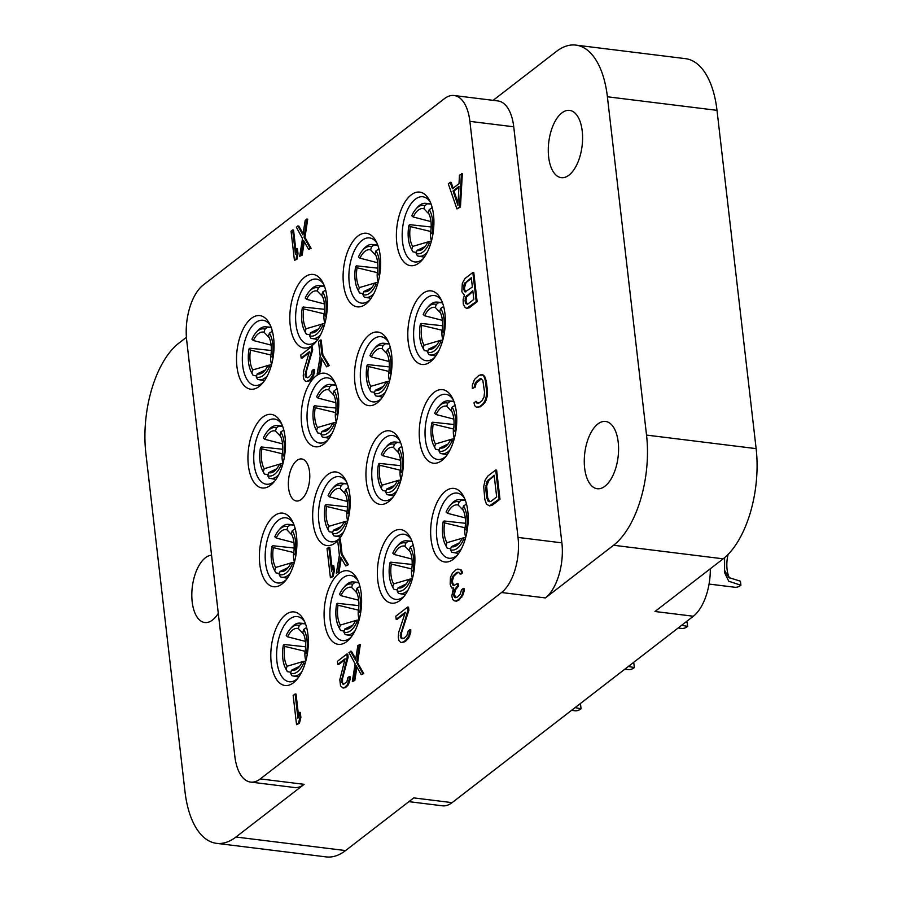 <?xml version="1.0" encoding="UTF-8"?>
<svg xmlns="http://www.w3.org/2000/svg" width="902" height="902" viewBox="0 0 902 902"><rect width="100%" height="100%" fill="white"/><g stroke="black" fill="none" stroke-linecap="round" stroke-linejoin="round"><path stroke-width="1.35" d="M501.557 592.513L260.295 778.911L304.143 784.334L235.963 837.011L345.567 850.575L413.747 797.898L452.105 802.633L693.356 616.235L654.999 611.5L723.178 558.823L613.574 545.259L545.394 597.936L501.557 592.513A42.371 20.971 -82.9 0 0 518.03 537.423L469.886 121.364A42.371 20.971 -82.9 0 0 454.112 95.522A42.371 20.971 -82.9 0 0 444.415 98.679L203.164 285.077A42.371 20.971 -82.9 0 0 186.68 340.178L234.824 756.237A42.371 20.971 -82.9 0 0 250.598 782.079A42.371 20.971 -82.9 0 0 260.295 778.911M304.143 784.334A42.371 20.971 97.1 0 1 294.435 787.502L250.598 782.079M235.963 837.011A84.743 41.954 -82.9 0 1 216.559 843.347A84.743 41.954 -82.9 0 1 185 791.663L145.865 453.368A84.743 41.954 -82.9 0 1 178.821 343.177L186.41 337.314M218.284 613.36A33.893 16.777 97.1 0 1 204.799 622.527A33.893 16.777 97.1 0 1 192.182 601.848A33.893 16.777 97.1 0 1 211.564 555.204M493.123 100.347L556.433 51.425A84.743 41.954 -82.9 0 1 575.837 45.1L685.441 58.653A84.743 41.954 97.1 0 1 717 110.337L756.135 448.632A84.743 41.954 97.1 0 1 723.178 558.823M396.79 243.078A37.072 18.356 -82.9 0 0 421.775 260.419A37.072 18.356 -82.9 0 0 433.501 214.71A37.072 18.356 -82.9 0 0 429.262 199.94A37.072 18.356 -82.9 0 0 406.712 199.534A37.072 18.356 -82.9 0 0 396.79 243.078M408.211 341.847A37.072 18.356 -82.9 0 0 433.208 359.188A37.072 18.356 -82.9 0 0 444.923 313.479A37.072 18.356 -82.9 0 0 440.683 298.709A37.072 18.356 -82.9 0 0 418.145 298.303A37.072 18.356 -82.9 0 0 408.211 341.847M419.644 440.616A37.072 18.356 -82.9 0 0 444.641 457.945A37.072 18.356 -82.9 0 0 456.356 412.248A37.072 18.356 -82.9 0 0 452.116 397.478A37.072 18.356 -82.9 0 0 429.566 397.06A37.072 18.356 -82.9 0 0 419.644 440.616M431.066 539.373A37.072 18.356 -82.9 0 0 456.062 556.714A37.072 18.356 -82.9 0 0 467.777 511.017A37.072 18.356 -82.9 0 0 463.538 496.247A37.072 18.356 -82.9 0 0 440.999 495.829A37.072 18.356 -82.9 0 0 431.066 539.373M343.504 284.243A37.072 18.356 -82.9 0 0 368.49 301.584A37.072 18.356 -82.9 0 0 380.216 255.886A37.072 18.356 -82.9 0 0 375.976 241.116A37.072 18.356 -82.9 0 0 353.426 240.699A37.072 18.356 -82.9 0 0 343.504 284.243M354.926 383.012A37.072 18.356 -82.9 0 0 379.922 400.353A37.072 18.356 -82.9 0 0 391.637 354.644A37.072 18.356 -82.9 0 0 387.398 339.874A37.072 18.356 -82.9 0 0 364.859 339.468A37.072 18.356 -82.9 0 0 354.926 383.012M366.359 481.781A37.072 18.356 -82.9 0 0 391.355 499.122A37.072 18.356 -82.9 0 0 403.07 453.413A37.072 18.356 -82.9 0 0 398.831 438.643A37.072 18.356 -82.9 0 0 376.281 438.237A37.072 18.356 -82.9 0 0 366.359 481.781M377.78 580.55A37.072 18.356 -82.9 0 0 402.777 597.891A37.072 18.356 -82.9 0 0 414.492 552.182A37.072 18.356 -82.9 0 0 410.252 537.412A37.072 18.356 -82.9 0 0 387.713 537.006A37.072 18.356 -82.9 0 0 377.78 580.55M290.218 325.419A37.072 18.356 -82.9 0 0 315.204 342.76A37.072 18.356 -82.9 0 0 326.93 297.051A37.072 18.356 -82.9 0 0 322.69 282.281A37.072 18.356 -82.9 0 0 300.14 281.875A37.072 18.356 -82.9 0 0 290.218 325.419M301.64 424.188A37.072 18.356 -82.9 0 0 326.637 441.518A37.072 18.356 -82.9 0 0 338.351 395.82A37.072 18.356 -82.9 0 0 334.112 381.05A37.072 18.356 -82.9 0 0 311.573 380.633A37.072 18.356 -82.9 0 0 301.64 424.188M338.611 539.678A37.072 18.356 -82.9 0 0 349.784 494.589A37.072 18.356 -82.9 0 0 345.545 479.819A37.072 18.356 -82.9 0 0 322.995 479.402A37.072 18.356 -82.9 0 0 313.073 522.946A37.072 18.356 -82.9 0 0 337.698 540.681M324.495 621.715A37.072 18.356 -82.9 0 0 349.491 639.056A37.072 18.356 -82.9 0 0 361.206 593.347A37.072 18.356 -82.9 0 0 356.966 578.577A37.072 18.356 -82.9 0 0 334.428 578.171A37.072 18.356 -82.9 0 0 324.495 621.715M236.933 366.584A37.072 18.356 -82.9 0 0 261.918 383.925A37.072 18.356 -82.9 0 0 273.644 338.216A37.072 18.356 -82.9 0 0 269.405 323.446A37.072 18.356 -82.9 0 0 246.855 323.04A37.072 18.356 -82.9 0 0 236.933 366.584M248.354 465.353A37.072 18.356 -82.9 0 0 273.351 482.694A37.072 18.356 -82.9 0 0 285.066 436.985A37.072 18.356 -82.9 0 0 280.826 422.215A37.072 18.356 -82.9 0 0 258.288 421.809A37.072 18.356 -82.9 0 0 248.354 465.353M259.787 564.122A37.072 18.356 -82.9 0 0 284.784 581.463A37.072 18.356 -82.9 0 0 296.499 535.754A37.072 18.356 -82.9 0 0 292.259 520.984A37.072 18.356 -82.9 0 0 269.709 520.578A37.072 18.356 -82.9 0 0 259.787 564.122M271.209 662.891A37.072 18.356 -82.9 0 0 296.206 680.221A37.072 18.356 -82.9 0 0 307.92 634.523A37.072 18.356 -82.9 0 0 303.681 619.753A37.072 18.356 -82.9 0 0 281.142 619.347A37.072 18.356 -82.9 0 0 271.209 662.891M288.584 488.072A21.186 10.486 97.1 0 1 301.674 458.949A21.186 10.486 97.1 0 1 309.555 471.87A21.186 10.486 97.1 0 1 296.465 500.993A21.186 10.486 97.1 0 1 288.584 488.072M456.931 208.926L460.46 207.009L462.331 173.793L459.456 175.202L459.005 183.658L452.443 188.732L450.278 182.294L448.305 183.816L456.931 208.926L459.546 206.896L461.418 173.68M453.142 188.191L451.192 182.407L450.278 182.294M466.638 308.337L469.265 307.808L477.135 301.73L473.764 272.562L472.851 272.449L464.981 278.526L462.32 283.296L461.869 291.752L464.406 295.191L463.132 299.565L463.301 304.154L465.116 307.492L466.638 308.337L476.222 301.618L472.851 272.449M478.026 403.273L475.974 401.289L474.001 402.811L474.689 405.663L476.29 407.129L480.371 406.825L484.881 402.664L487.08 396.914L487.407 390.566L486.336 381.264L484.701 376.438L483.111 374.961L479.03 375.266L474.508 379.438L472.321 385.188L472.355 388.536L475.23 387.138L476.188 383.023L481.364 378.829M489.493 505.875L492.12 505.334L499.99 499.257L496.619 470.1L495.705 469.987L487.835 476.064L485.096 480.202L483.709 486.685L484.814 499.347L486.449 504.173L489.493 505.875L499.077 499.144L495.705 469.987M355.738 658.979L351.43 651.312L348.95 652.417L355.129 663.861L352.321 681.585L354.813 680.48L356.933 667.029M354.813 680.48L353.9 680.367L356.2 665.744L361.24 674.696L363.72 673.591L357.62 662.767L360.349 644.423L357.868 645.528L355.557 660.151L350.517 651.199M303.106 233.674L298.799 226.019L296.307 227.124L302.486 238.568L299.69 256.281L302.17 255.176L304.29 241.736M302.17 255.176L301.257 255.063L303.568 240.439L308.597 249.392L311.089 248.287L304.977 237.463L307.717 219.13L305.226 220.235L302.914 234.858L297.885 225.906M336.322 573.221L338.092 571.845L340.561 557.098L345.759 565.926L348.443 564.663L342.072 554.042L340.347 539.148L337.664 540.411L339.389 555.294L336.322 573.221L339.005 571.958L341.283 558.327M330.414 577.776L333.097 576.525L334.371 570.808L333.796 565.847L332.883 565.734L331.62 571.44L328.813 547.243L327.043 548.608L330.414 577.776L332.184 576.412L333.458 570.695L332.883 565.734M332.207 568.779L329.726 547.356L328.813 547.243M317.143 374.116L318.913 372.752L321.383 357.993L326.58 366.821L329.264 365.569L322.893 354.937L321.168 340.054L318.485 341.306L320.21 356.2L317.143 374.116L319.827 372.864L322.104 359.221M307.413 377.769L306.049 376.066L306.206 371.883L312.678 349.987L312.317 346.887L311.404 346.774L300.783 354.982L301.144 358.083L309.409 351.701L303.613 371.049L303.23 376.078L303.951 379.573L305.417 381.14L306.736 381.467L309.769 379.81L312.791 375.446L313.693 369.335L312.216 370.485L311.1 374.725L308.518 377.397L305.947 377.352L305 374.713L311.765 349.875L311.404 346.774M301.144 358.083L302.057 358.195L309.082 352.761M306.736 381.467L309.499 380.836L312.667 377.712L314.595 372.165L314.606 369.459L313.693 369.335M343.763 684.392L342.478 682.566L342.568 678.439L348.127 657.254L347.766 654.153L346.853 654.04L337.404 661.335L337.765 664.436L345.105 658.764L339.828 679.747L340.539 685.948L343.076 688.057L344.722 687.459L347.529 684.607L349.198 679.262L349.175 676.579L347.856 677.594L346.909 681.709L343.234 684.539L341.418 681.213L347.214 657.141L346.853 654.04M337.765 664.436L338.678 664.548L344.835 659.79M343.076 688.057L345.635 687.572L348.443 684.719L350.111 679.375L350.089 676.692L349.175 676.579M296.544 724.678L299.43 723.269L300.885 717.406L300.31 712.445L299.396 712.332L297.942 718.195L295.134 693.988L293.173 695.51L296.544 724.678L298.517 723.156L299.971 717.293L299.396 712.332M298.551 715.726L296.048 694.1L295.134 693.988M402.698 638.74L401.277 637.139L401.503 632.911L408.877 610.316L408.527 607.204L407.614 607.091L395.809 616.213L396.17 619.313L405.348 612.221L398.729 632.201L398.244 637.308L399.011 640.781L400.601 642.247L402.055 642.472L405.415 640.567L408.798 635.921L409.869 629.686L408.223 630.949L406.949 635.324L404.073 638.221L401.232 638.39L400.217 635.786L407.963 610.192L407.614 607.091M396.17 619.313L397.083 619.426L404.975 613.326M402.055 642.472L405.009 641.694L408.55 638.278L410.737 632.539L410.782 629.799L409.869 629.686M454.202 585.398L452.725 583.199L452.432 580.719L453.717 576.344L457.246 572.939L456.333 572.826L458.047 572.184L460.956 574.134L462.602 572.86L462.049 571.259L460.054 569.421L456.311 569.466L452.443 573.131L450.436 577.381L450.166 584.349L451.654 587.935L453.39 588.036M451.654 587.935L453.435 587.912L451.857 595.884L452.624 599.356L454.225 600.822L456.592 601.16L458.949 600.01L462.997 594.858L464.023 591.362L464.068 588.634L463.154 588.521L461.508 589.784L460.234 594.147L457.359 597.056L455.645 597.699L453.65 595.861L454.382 589.885L457.517 586.108L457.224 583.628L453.875 585.545L452.748 585.06L451.519 580.606L452.804 576.231L456.333 572.826M455.984 597.564L454.416 594.734L455.296 589.998L458.43 586.221L458.137 583.741L457.224 583.628M457.246 572.939L458.825 572.342M294.435 260.34L296.927 259.235L297.998 253.676L297.423 248.704L296.51 248.591L295.439 254.15L292.643 229.954L291.064 231.171L294.435 260.34L296.014 259.122L297.085 253.563L296.51 248.591M296.003 251.241L293.556 230.066L292.643 229.954M454.112 95.522L497.96 100.945A42.371 20.971 97.1 0 1 513.734 126.787L561.878 542.846A42.371 20.971 97.1 0 1 545.394 597.936M613.574 545.259A84.743 41.954 -82.9 0 0 646.531 435.08L607.396 96.785A84.743 41.954 -82.9 0 0 575.837 45.1M548.653 156.993A33.893 16.777 97.1 0 1 569.59 110.382A33.893 16.777 97.1 0 1 582.218 131.061A33.893 16.777 97.1 0 1 561.269 177.66A33.893 16.777 97.1 0 1 548.653 156.993M584.643 468.07A33.893 16.777 -82.9 0 0 597.271 488.737A33.893 16.777 -82.9 0 0 618.208 442.138A33.893 16.777 -82.9 0 0 605.592 421.459A33.893 16.777 -82.9 0 0 584.643 468.07M452.105 802.633A42.371 20.971 97.1 0 1 442.408 805.802L408.877 801.652M710.314 568.756A42.371 20.971 97.1 0 1 693.356 616.235M345.567 850.575A84.743 41.954 97.1 0 1 326.163 856.9L216.559 843.347M724.385 570.053L728.872 577.562L740.441 581.204L740.914 585.24L728.737 581.215L724.577 572.612L724.599 557.673M728.106 554.403A22.167 10.971 -82.9 0 0 727.08 569.376A22.167 10.971 -82.9 0 0 729.492 577.979M740.914 585.24A26.564 13.147 97.1 0 1 734.792 587.247L709.062 584.068M685.689 622.166L687.155 622.369L687.628 626.405L681.664 625.278M687.628 626.405A26.564 13.147 97.1 0 1 681.506 628.423L678.135 628.006M632.403 663.342L633.869 663.545L634.343 667.581L628.378 666.443M634.343 667.581A26.564 13.147 97.1 0 1 628.22 669.588L624.849 669.171M579.118 704.507L580.584 704.71L581.057 708.746L575.093 707.619M581.057 708.746A26.564 13.147 97.1 0 1 574.935 710.765L571.564 710.348M430.254 201.98A32.833 16.259 97.1 0 0 422.824 196.76A32.833 16.259 97.1 0 0 402.54 241.905A32.833 16.259 -82.9 0 0 414.762 261.93A32.833 16.259 -82.9 0 0 423.252 258.682M431.179 226.988L409.801 224.688L408.922 225.331A24.399 12.076 -82.9 0 0 410.962 248.151A24.399 12.076 -82.9 0 0 411.718 249.493L412.947 251.838L416.453 252.436M412.947 251.838A26.643 13.192 97.1 0 1 411.943 250.102L410.962 248.151M408.922 225.331L410.331 226.594L430.784 231.498M411.718 249.493L412.631 246.426A21.152 10.474 97.1 0 1 410.331 226.594M412.631 246.426L429.341 241.51M430.976 221.588L413.206 216.999L411.786 215.736A24.399 12.076 -82.9 0 1 415.777 209.196L417.209 207.55A26.643 13.192 97.1 0 1 425.304 203.311A26.643 13.192 97.1 0 1 427.322 203.784L424.819 205.667A24.399 12.076 -82.9 0 0 415.777 209.196M413.206 216.999A21.152 10.474 97.1 0 1 423.906 208.734L424.819 205.667M431.1 204.077L427.322 203.784M429.093 214.18L423.906 208.734M429.262 209.625L428.337 212.68A21.152 10.474 97.1 0 1 430.637 232.513L432.058 233.776A24.399 12.076 -82.9 0 0 429.262 209.625L432.238 207.776M432.926 234.114L432.058 233.776M431.754 207.731A26.643 13.192 97.1 0 1 432.543 209.072M431.427 241.105L427.762 242.108L430.604 243.923M427.762 242.108A21.152 10.474 97.1 0 1 423.534 248.287A21.152 10.474 97.1 0 1 417.062 250.373L416.149 253.439A24.399 12.076 -82.9 0 0 429.183 243.371M427.198 252.357A26.643 13.192 97.1 0 1 418.765 256.191A26.643 13.192 97.1 0 1 417.378 255.785L416.149 253.439M425.124 246.539L417.062 250.373M441.687 300.749A32.833 16.259 97.1 0 0 434.257 295.529A32.833 16.259 97.1 0 0 413.962 340.674A32.833 16.259 -82.9 0 0 426.195 360.699A32.833 16.259 -82.9 0 0 434.674 357.44M442.6 325.757L421.234 323.457L420.343 324.1A24.399 12.076 -82.9 0 0 422.384 346.92A24.399 12.076 -82.9 0 0 423.139 348.262L424.368 350.607L427.875 351.205M424.368 350.607A26.643 13.192 97.1 0 1 423.365 348.871L422.384 346.92M420.343 324.1L421.764 325.363L442.217 330.267M423.139 348.262L424.064 345.195A21.152 10.474 97.1 0 1 421.764 325.363M424.064 345.195L440.762 340.279M442.397 320.357L424.639 315.768L423.218 314.505A24.399 12.076 -82.9 0 1 427.198 307.965L428.63 306.319A26.643 13.192 97.1 0 1 436.737 302.08A26.643 13.192 97.1 0 1 438.744 302.553L436.252 304.436A24.399 12.076 -82.9 0 0 427.198 307.965M424.639 315.768A21.152 10.474 97.1 0 1 435.328 307.503L436.252 304.436M442.521 302.846L438.744 302.553M440.526 312.938L435.328 307.503M440.683 308.383L439.77 311.449A21.152 10.474 97.1 0 1 442.059 331.282L443.48 332.545A24.399 12.076 -82.9 0 0 440.683 308.383L443.66 306.533M444.359 332.883L443.48 332.545M443.186 306.5A26.643 13.192 97.1 0 1 443.976 307.841M442.848 339.874L439.195 340.877L442.025 342.692M439.195 340.877A21.152 10.474 97.1 0 1 434.956 347.056A21.152 10.474 97.1 0 1 428.495 349.142L427.582 352.208A24.399 12.076 -82.9 0 0 440.616 342.14M438.62 351.126A26.643 13.192 97.1 0 1 430.198 354.948A26.643 13.192 97.1 0 1 428.811 354.554L427.582 352.208M436.545 345.297L428.495 349.142M453.12 399.518A32.833 16.259 97.1 0 0 445.678 394.298A32.833 16.259 97.1 0 0 425.394 439.443A32.833 16.259 -82.9 0 0 437.617 459.468A32.833 16.259 -82.9 0 0 446.107 456.209M454.033 424.515L432.656 422.226L431.776 422.869A24.399 12.076 -82.9 0 0 433.817 445.689A24.399 12.076 -82.9 0 0 434.572 447.031L435.801 449.376L439.308 449.974M435.801 449.376A26.643 13.192 97.1 0 1 434.798 447.629L433.817 445.689M431.776 422.869L433.197 424.132L453.65 429.036M434.572 447.031L435.486 443.964A21.152 10.474 97.1 0 1 433.197 424.132M435.486 443.964L452.195 439.048M453.83 419.114L436.061 414.537L434.64 413.274A24.399 12.076 -82.9 0 1 438.631 406.734L440.063 405.088A26.643 13.192 97.1 0 1 448.159 400.849A26.643 13.192 97.1 0 1 450.177 401.322L447.674 403.205A24.399 12.076 -82.9 0 0 438.631 406.734M436.061 414.537A21.152 10.474 97.1 0 1 446.761 406.272L447.674 403.205M453.954 401.615L450.177 401.322M451.947 411.707L446.761 406.272M452.116 407.152L451.192 410.218A21.152 10.474 97.1 0 1 453.492 430.051L454.912 431.314A24.399 12.076 -82.9 0 0 452.116 407.152L455.093 405.302M455.781 431.652L454.912 431.314M454.608 405.269A26.643 13.192 97.1 0 1 455.409 406.61M454.281 438.643L450.617 439.646L453.458 441.45M450.617 439.646A21.152 10.474 97.1 0 1 446.389 445.813A21.152 10.474 97.1 0 1 439.928 447.911L439.003 450.977A24.399 12.076 -82.9 0 0 452.037 440.909M450.053 449.895A26.643 13.192 97.1 0 1 441.619 453.717A26.643 13.192 97.1 0 1 440.232 453.323L439.003 450.977M447.978 444.066L439.928 447.911M464.541 498.287A32.833 16.259 97.1 0 0 457.111 493.056A32.833 16.259 97.1 0 0 436.816 538.212A32.833 16.259 -82.9 0 0 449.049 558.237A32.833 16.259 -82.9 0 0 457.528 554.978M465.455 523.284L444.088 520.995L443.198 521.638A24.399 12.076 -82.9 0 0 445.238 544.447A24.399 12.076 -82.9 0 0 445.994 545.789L447.223 548.134L450.729 548.743M447.223 548.134A26.643 13.192 97.1 0 1 446.219 546.398L445.238 544.447M443.198 521.638L444.618 522.901L465.071 527.805M445.994 545.789L446.918 542.722A21.152 10.474 97.1 0 1 444.618 522.901M446.918 542.722L463.617 537.817M465.252 517.883L447.493 513.306L446.073 512.043A24.399 12.076 -82.9 0 1 450.064 505.503L451.485 503.846A26.643 13.192 97.1 0 1 459.592 499.607A26.643 13.192 97.1 0 1 461.598 500.091L459.107 501.974A24.399 12.076 -82.9 0 0 450.064 505.503M447.493 513.306A21.152 10.474 97.1 0 1 458.182 505.041L459.107 501.974M465.387 500.373L461.598 500.091M463.38 510.476L458.182 505.041M463.538 505.921L462.625 508.987A21.152 10.474 97.1 0 1 464.913 528.82L466.334 530.083A24.399 12.076 -82.9 0 0 463.538 505.921L466.514 504.071M467.213 530.421L466.334 530.083M466.041 504.038A26.643 13.192 97.1 0 1 466.83 505.368M465.703 537.4L462.049 538.404L464.88 540.219M462.049 538.404A21.152 10.474 97.1 0 1 457.821 544.582A21.152 10.474 97.1 0 1 451.35 546.68L450.436 549.746A24.399 12.076 -82.9 0 0 463.47 539.667M461.474 548.664A26.643 13.192 97.1 0 1 453.052 552.486A26.643 13.192 97.1 0 1 451.665 552.092L450.436 549.746M459.4 542.835L451.35 546.68M376.98 243.157A32.833 16.259 97.1 0 0 369.538 237.925A32.833 16.259 97.1 0 0 349.254 283.081A32.833 16.259 -82.9 0 0 361.476 303.106A32.833 16.259 -82.9 0 0 369.967 299.847M377.893 268.153L356.515 265.865L355.636 266.507A24.399 12.076 -82.9 0 0 357.677 289.317A24.399 12.076 -82.9 0 0 358.432 290.658L359.661 293.003L363.168 293.612M359.661 293.003A26.643 13.192 97.1 0 1 358.658 291.267L357.677 289.317M355.636 266.507L357.045 267.77L377.498 272.675M358.432 290.658L359.346 287.591A21.152 10.474 97.1 0 1 357.045 267.77M359.346 287.591L376.055 282.687M377.69 262.753L359.921 258.175L358.5 256.912A24.399 12.076 -82.9 0 1 362.491 250.373L363.923 248.715A26.643 13.192 97.1 0 1 372.019 244.476A26.643 13.192 97.1 0 1 374.037 244.961L371.534 246.844A24.399 12.076 -82.9 0 0 362.491 250.373M359.921 258.175A21.152 10.474 97.1 0 1 370.621 249.91L371.534 246.844M377.814 245.243L374.037 244.961M375.807 255.345L370.621 249.91M375.976 250.79L375.052 253.857A21.152 10.474 97.1 0 1 377.352 273.689L378.772 274.952A24.399 12.076 -82.9 0 0 375.976 250.79L378.953 248.941M379.641 275.29L378.772 274.952M378.468 248.907A26.643 13.192 97.1 0 1 379.257 250.237M378.141 282.27L374.477 283.273L377.318 285.088M374.477 283.273A21.152 10.474 97.1 0 1 370.248 289.452A21.152 10.474 97.1 0 1 363.777 291.549L362.863 294.616A24.399 12.076 -82.9 0 0 375.897 284.536M373.913 293.533A26.643 13.192 97.1 0 1 365.479 297.356A26.643 13.192 97.1 0 1 364.092 296.961L362.863 294.616M371.838 287.704L363.777 291.549M388.401 341.926A32.833 16.259 97.1 0 0 380.971 336.694A32.833 16.259 97.1 0 0 360.676 381.85A32.833 16.259 -82.9 0 0 372.909 401.875A32.833 16.259 -82.9 0 0 381.388 398.616M389.314 366.922L367.948 364.633L367.058 365.276A24.399 12.076 -82.9 0 0 369.098 388.085A24.399 12.076 -82.9 0 0 369.854 389.427L371.083 391.772L374.589 392.381M371.083 391.772A26.643 13.192 97.1 0 1 370.079 390.036L369.098 388.085M367.058 365.276L368.478 366.528L388.931 371.444M369.854 389.427L370.778 386.36A21.152 10.474 97.1 0 1 368.478 366.528M370.778 386.36L387.477 381.445M389.112 361.522L371.353 356.944L369.933 355.681A24.399 12.076 -82.9 0 1 373.913 349.13L375.345 347.484A26.643 13.192 97.1 0 1 383.451 343.245A26.643 13.192 97.1 0 1 385.458 343.718L382.967 345.613A24.399 12.076 -82.9 0 0 373.913 349.13M371.353 356.944A21.152 10.474 97.1 0 1 382.042 348.668L382.967 345.613M389.236 344.012L385.458 343.718M387.24 354.114L382.042 348.668M387.398 349.559L386.484 352.626A21.152 10.474 97.1 0 1 388.773 372.447L390.194 373.71A24.399 12.076 -82.9 0 0 387.398 349.559L390.374 347.71M391.073 374.048L390.194 373.71M389.901 347.676A26.643 13.192 97.1 0 1 390.69 349.006M389.563 381.039L385.909 382.042L388.739 383.857M385.909 382.042A21.152 10.474 97.1 0 1 381.67 388.221A21.152 10.474 97.1 0 1 375.209 390.307L374.296 393.373A24.399 12.076 -82.9 0 0 387.33 383.305M385.334 392.302A26.643 13.192 97.1 0 1 376.912 396.125A26.643 13.192 97.1 0 1 375.525 395.719L374.296 393.373M383.26 386.473L375.209 390.307M399.834 440.683A32.833 16.259 97.1 0 0 392.393 435.463A32.833 16.259 97.1 0 0 372.109 480.608A32.833 16.259 -82.9 0 0 384.331 500.633A32.833 16.259 -82.9 0 0 392.821 497.385M400.747 465.691L379.37 463.402L378.49 464.034A24.399 12.076 -82.9 0 0 380.531 486.854A24.399 12.076 -82.9 0 0 381.287 488.196L382.516 490.541L386.022 491.139M382.516 490.541A26.643 13.192 97.1 0 1 381.512 488.805L380.531 486.854M378.49 464.034L379.911 465.297L400.364 470.213M381.287 488.196L382.2 485.129A21.152 10.474 97.1 0 1 379.911 465.297M382.2 485.129L398.909 480.214M400.544 460.291L382.775 455.702L381.354 454.439A24.399 12.076 -82.9 0 1 385.346 447.899L386.778 446.253A26.643 13.192 97.1 0 1 394.873 442.014A26.643 13.192 97.1 0 1 396.891 442.487L394.388 444.37A24.399 12.076 -82.9 0 0 385.346 447.899M382.775 455.702A21.152 10.474 97.1 0 1 393.475 447.437L394.388 444.37M400.668 442.781L396.891 442.487M398.673 452.883L393.475 447.437M398.831 448.328L397.906 451.383A21.152 10.474 97.1 0 1 400.206 471.216L401.627 472.479A24.399 12.076 -82.9 0 0 398.831 448.328L401.807 446.479M402.495 472.817L401.627 472.479M401.322 446.434A26.643 13.192 97.1 0 1 402.123 447.775M400.995 479.808L397.331 480.811L400.172 482.626M397.331 480.811A21.152 10.474 97.1 0 1 393.103 486.99A21.152 10.474 97.1 0 1 386.642 489.076L385.718 492.142A24.399 12.076 -82.9 0 0 398.752 482.074M396.767 491.06A26.643 13.192 97.1 0 1 388.334 494.894A26.643 13.192 97.1 0 1 386.947 494.488L385.718 492.142M394.693 485.242L386.642 489.076M411.256 539.452A32.833 16.259 97.1 0 0 403.825 534.232A32.833 16.259 97.1 0 0 383.53 579.377A32.833 16.259 -82.9 0 0 395.764 599.402A32.833 16.259 -82.9 0 0 404.243 596.143M412.169 564.46L390.803 562.16L389.912 562.803A24.399 12.076 -82.9 0 0 391.953 585.623A24.399 12.076 -82.9 0 0 392.708 586.965L393.937 589.31L397.444 589.908M393.937 589.31A26.643 13.192 97.1 0 1 392.934 587.574L391.953 585.623M389.912 562.803L391.333 564.066L411.786 568.97M392.708 586.965L393.633 583.898A21.152 10.474 97.1 0 1 391.333 564.066M393.633 583.898L410.331 578.983M411.966 559.06L394.208 554.471L392.787 553.208A24.399 12.076 -82.9 0 1 396.779 546.668L398.199 545.022A26.643 13.192 97.1 0 1 406.306 540.783A26.643 13.192 97.1 0 1 408.313 541.256L405.821 543.139A24.399 12.076 -82.9 0 0 396.779 546.668M394.208 554.471A21.152 10.474 97.1 0 1 404.897 546.206L405.821 543.139M412.101 541.55L408.313 541.256M410.094 551.641L404.897 546.206M410.252 547.086L409.339 550.152A21.152 10.474 97.1 0 1 411.628 569.985L413.048 571.248A24.399 12.076 -82.9 0 0 410.252 547.086L413.229 545.236M413.928 571.586L413.048 571.248M412.755 545.203A26.643 13.192 97.1 0 1 413.544 546.544M412.417 578.577L408.764 579.58L411.594 581.395M408.764 579.58A21.152 10.474 97.1 0 1 404.536 585.759A21.152 10.474 97.1 0 1 398.064 587.845L397.151 590.911A24.399 12.076 -82.9 0 0 410.185 580.843M408.189 589.829A26.643 13.192 97.1 0 1 399.766 593.651A26.643 13.192 97.1 0 1 398.38 593.257L397.151 590.911M406.114 584L398.064 587.845M323.694 284.322A32.833 16.259 97.1 0 0 316.252 279.101A32.833 16.259 97.1 0 0 295.969 324.246A32.833 16.259 -82.9 0 0 308.191 344.271A32.833 16.259 -82.9 0 0 316.681 341.012M324.607 309.33L303.23 307.03L302.35 307.672A24.399 12.076 -82.9 0 0 304.391 330.493A24.399 12.076 -82.9 0 0 305.147 331.835L306.376 334.18L309.882 334.777M306.376 334.18A26.643 13.192 97.1 0 1 305.372 332.443L304.391 330.493M302.35 307.672L303.76 308.935L324.213 313.84M305.147 331.835L306.06 328.768A21.152 10.474 97.1 0 1 303.76 308.935M306.06 328.768L322.769 323.852M324.404 303.929L306.635 299.34L305.214 298.077A24.399 12.076 -82.9 0 1 309.206 291.538L310.638 289.892A26.643 13.192 97.1 0 1 318.733 285.652A26.643 13.192 97.1 0 1 320.751 286.126L318.248 288.009A24.399 12.076 -82.9 0 0 309.206 291.538M306.635 299.34A21.152 10.474 97.1 0 1 317.335 291.075L318.248 288.009M324.528 286.419L320.751 286.126M322.521 296.521L317.335 291.075M322.69 291.955L321.766 295.022A21.152 10.474 97.1 0 1 324.066 314.854L325.487 316.117A24.399 12.076 -82.9 0 0 322.69 291.955L325.667 290.106M326.355 316.455L325.487 316.117M325.182 290.072A26.643 13.192 97.1 0 1 325.983 291.414M324.855 323.446L321.191 324.449L324.032 326.265M321.191 324.449A21.152 10.474 97.1 0 1 316.963 330.628A21.152 10.474 97.1 0 1 310.491 332.714L309.578 335.781A24.399 12.076 -82.9 0 0 322.612 325.712M320.627 334.698A26.643 13.192 97.1 0 1 312.193 338.521A26.643 13.192 97.1 0 1 310.807 338.126L309.578 335.781M318.553 328.869L310.491 332.714M335.116 383.091A32.833 16.259 97.1 0 0 327.685 377.87A32.833 16.259 97.1 0 0 307.39 423.015A32.833 16.259 -82.9 0 0 319.624 443.04A32.833 16.259 -82.9 0 0 328.102 439.781M336.029 408.087L314.663 405.799L313.772 406.441A24.399 12.076 -82.9 0 0 315.813 429.262A24.399 12.076 -82.9 0 0 316.568 430.604L317.797 432.949L321.304 433.546M317.797 432.949A26.643 13.192 97.1 0 1 316.794 431.201L315.813 429.262M313.772 406.441L315.193 407.704L335.645 412.609M316.568 430.604L317.493 427.537A21.152 10.474 97.1 0 1 315.193 407.704M317.493 427.537L334.191 422.621M335.826 402.687L318.068 398.109L316.647 396.846A24.399 12.076 -82.9 0 1 320.627 390.307L322.059 388.661A26.643 13.192 97.1 0 1 330.166 384.421A26.643 13.192 97.1 0 1 332.173 384.895L329.681 386.778A24.399 12.076 -82.9 0 0 320.627 390.307M318.068 398.109A21.152 10.474 97.1 0 1 328.756 389.844L329.681 386.778M335.961 385.188L332.173 384.895M333.954 395.279L328.756 389.844M334.112 390.724L333.199 393.791A21.152 10.474 97.1 0 1 335.488 413.623L336.908 414.886A24.399 12.076 -82.9 0 0 334.112 390.724L337.089 388.875M337.788 415.224L336.908 414.886M336.615 388.841A26.643 13.192 97.1 0 1 337.404 390.183M336.277 422.215L332.624 423.218L335.454 425.022M332.624 423.218A21.152 10.474 97.1 0 1 328.384 429.386A21.152 10.474 97.1 0 1 321.924 431.483L321.011 434.55A24.399 12.076 -82.9 0 0 334.044 424.481M332.049 433.467A26.643 13.192 97.1 0 1 323.626 437.29A26.643 13.192 97.1 0 1 322.24 436.895L321.011 434.55M329.974 427.638L321.924 431.483M346.548 481.86A32.833 16.259 97.1 0 0 339.107 476.628A32.833 16.259 97.1 0 0 318.823 521.784A32.833 16.259 -82.9 0 0 331.045 541.809A32.833 16.259 -82.9 0 0 339.535 538.55M347.462 506.856L326.084 504.568L325.205 505.21A24.399 12.076 -82.9 0 0 327.246 528.02A24.399 12.076 -82.9 0 0 328.001 529.361L329.23 531.706L332.737 532.315M329.23 531.706A26.643 13.192 97.1 0 1 328.227 529.97L327.246 528.02M325.205 505.21L326.625 506.473L347.078 511.378M328.001 529.361L328.914 526.294A21.152 10.474 97.1 0 1 326.625 506.473M328.914 526.294L345.624 521.39M347.259 501.456L329.489 496.878L328.069 495.615A24.399 12.076 -82.9 0 1 332.06 489.076L333.492 487.418A26.643 13.192 97.1 0 1 341.587 483.179A26.643 13.192 97.1 0 1 343.606 483.664L341.103 485.547A24.399 12.076 -82.9 0 0 332.06 489.076M329.489 496.878A21.152 10.474 97.1 0 1 340.189 488.613L341.103 485.547M347.383 483.946L343.606 483.664M345.387 494.048L340.189 488.613M345.545 489.493L344.62 492.56A21.152 10.474 97.1 0 1 346.92 512.392L348.341 513.655A24.399 12.076 -82.9 0 0 345.545 489.493L348.522 487.644M349.209 513.993L348.341 513.655M348.037 487.61A26.643 13.192 97.1 0 1 348.837 488.94M347.71 520.973L344.045 521.987L346.887 523.791M344.045 521.987A21.152 10.474 97.1 0 1 339.817 528.155A21.152 10.474 97.1 0 1 333.357 530.252L332.432 533.319A24.399 12.076 -82.9 0 0 345.466 523.239M343.482 532.236A26.643 13.192 97.1 0 1 335.048 536.059A26.643 13.192 97.1 0 1 333.661 535.664L332.432 533.319M341.407 526.407L333.357 530.252M357.97 580.629A32.833 16.259 97.1 0 0 350.54 575.397A32.833 16.259 97.1 0 0 330.245 620.553A32.833 16.259 -82.9 0 0 342.478 640.578A32.833 16.259 -82.9 0 0 350.957 637.319M358.883 605.625L337.517 603.337L336.626 603.979A24.399 12.076 -82.9 0 0 338.667 626.789A24.399 12.076 -82.9 0 0 339.423 628.13L340.652 630.475L344.158 631.084M340.652 630.475A26.643 13.192 97.1 0 1 339.648 628.739L338.667 626.789M336.626 603.979L338.047 605.231L358.5 610.147M339.423 628.13L340.347 625.063A21.152 10.474 97.1 0 1 338.047 605.231M340.347 625.063L357.045 620.148M358.68 600.225L340.922 595.647L339.502 594.384A24.399 12.076 -82.9 0 1 343.493 587.833L344.914 586.187A26.643 13.192 97.1 0 1 353.02 581.948A26.643 13.192 97.1 0 1 355.027 582.421L352.535 584.316A24.399 12.076 -82.9 0 0 343.493 587.833M340.922 595.647A21.152 10.474 97.1 0 1 351.611 587.371L352.535 584.316M358.816 582.715L355.027 582.421M356.809 592.817L351.611 587.371M356.966 588.262L356.053 591.329A21.152 10.474 97.1 0 1 358.342 611.15L359.763 612.413A24.399 12.076 -82.9 0 0 356.966 588.262L359.943 586.413M360.642 612.762L359.763 612.413M359.47 586.379A26.643 13.192 97.1 0 1 360.259 587.709M359.131 619.742L355.478 620.745L358.308 622.56M355.478 620.745A21.152 10.474 97.1 0 1 351.25 626.924A21.152 10.474 97.1 0 1 344.778 629.01L343.865 632.077A24.399 12.076 -82.9 0 0 356.899 622.008M354.903 631.005A26.643 13.192 97.1 0 1 346.481 634.828A26.643 13.192 97.1 0 1 345.094 634.422L343.865 632.077M352.829 625.176L344.778 629.01M270.408 325.498A32.833 16.259 97.1 0 0 262.967 320.266A32.833 16.259 97.1 0 0 242.683 365.423A32.833 16.259 -82.9 0 0 254.905 385.447A32.833 16.259 -82.9 0 0 263.395 382.189M271.322 350.495L249.944 348.206L249.065 348.848A24.399 12.076 -82.9 0 0 251.106 371.658A24.399 12.076 -82.9 0 0 251.861 373L253.09 375.345L256.596 375.954M253.09 375.345A26.643 13.192 97.1 0 1 252.086 373.608L251.106 371.658M249.065 348.848L250.474 350.1L270.927 355.016M251.861 373L252.774 369.933A21.152 10.474 97.1 0 1 250.474 350.1M252.774 369.933L269.484 365.017M271.119 345.094L253.349 340.516L251.929 339.253A24.399 12.076 -82.9 0 1 255.92 332.714L257.352 331.057A26.643 13.192 97.1 0 1 265.447 326.817A26.643 13.192 97.1 0 1 267.466 327.291L264.962 329.185A24.399 12.076 -82.9 0 0 255.92 332.714M253.349 340.516A21.152 10.474 97.1 0 1 264.049 332.24L264.962 329.185M271.243 327.584L267.466 327.291M269.236 337.686L264.049 332.24M269.405 333.131L268.48 336.198A21.152 10.474 97.1 0 1 270.78 356.019L272.201 357.282A24.399 12.076 -82.9 0 0 269.405 333.131L272.381 331.282M273.069 357.632L272.201 357.282M271.897 331.248A26.643 13.192 97.1 0 1 272.697 332.579M271.57 364.611L267.905 365.614L270.747 367.43M267.905 365.614A21.152 10.474 97.1 0 1 263.677 371.793A21.152 10.474 97.1 0 1 257.205 373.879L256.292 376.946A24.399 12.076 -82.9 0 0 269.326 366.877M267.342 375.875A26.643 13.192 97.1 0 1 258.908 379.697A26.643 13.192 97.1 0 1 257.521 379.291L256.292 376.946M265.267 370.045L257.205 373.879M281.83 424.256A32.833 16.259 97.1 0 0 274.4 419.035A32.833 16.259 97.1 0 0 254.105 464.18A32.833 16.259 -82.9 0 0 266.338 484.216A32.833 16.259 -82.9 0 0 274.817 480.958M282.743 449.264L261.377 446.975L260.486 447.606A24.399 12.076 -82.9 0 0 262.527 470.427A24.399 12.076 -82.9 0 0 263.283 471.769L264.511 474.114L268.018 474.711M264.511 474.114A26.643 13.192 97.1 0 1 263.508 472.377L262.527 470.427M260.486 447.606L261.907 448.869L282.36 453.785M263.283 471.769L264.207 468.702A21.152 10.474 97.1 0 1 261.907 448.869M264.207 468.702L280.905 463.786M282.54 443.863L264.782 439.274L263.361 438.022A24.399 12.076 -82.9 0 1 267.342 431.472L268.773 429.826A26.643 13.192 97.1 0 1 276.88 425.586A26.643 13.192 97.1 0 1 278.887 426.06L276.395 427.943A24.399 12.076 -82.9 0 0 267.342 431.472M264.782 439.274A21.152 10.474 97.1 0 1 275.471 431.009L276.395 427.943M282.676 426.353L278.887 426.06M280.669 436.455L275.471 431.009M280.826 431.9L279.913 434.956A21.152 10.474 97.1 0 1 282.202 454.788L283.623 456.051A24.399 12.076 -82.9 0 0 280.826 431.9L283.803 430.051M284.502 456.389L283.623 456.051M283.329 430.006A26.643 13.192 97.1 0 1 284.119 431.348M282.991 463.38L279.338 464.383L282.168 466.199M279.338 464.383A21.152 10.474 97.1 0 1 275.099 470.562A21.152 10.474 97.1 0 1 268.638 472.648L267.725 475.715A24.399 12.076 -82.9 0 0 280.759 465.646M278.763 474.632A26.643 13.192 97.1 0 1 270.341 478.466A26.643 13.192 97.1 0 1 268.954 478.06L267.725 475.715M276.688 468.815L268.638 472.648M293.263 523.025A32.833 16.259 97.1 0 0 285.821 517.804A32.833 16.259 97.1 0 0 265.538 562.949A32.833 16.259 -82.9 0 0 277.76 582.974A32.833 16.259 -82.9 0 0 286.25 579.715M294.176 548.033L272.799 545.733L271.919 546.375A24.399 12.076 -82.9 0 0 273.96 569.196A24.399 12.076 -82.9 0 0 274.715 570.538L275.944 572.883L279.451 573.48M275.944 572.883A26.643 13.192 97.1 0 1 274.941 571.146L273.96 569.196M271.919 546.375L273.34 547.638L293.793 552.543M274.715 570.538L275.629 567.471A21.152 10.474 97.1 0 1 273.34 547.638M275.629 567.471L292.338 562.555M293.973 542.632L276.204 538.043L274.783 536.78A24.399 12.076 -82.9 0 1 278.774 530.241L280.206 528.595A26.643 13.192 97.1 0 1 288.302 524.355A26.643 13.192 97.1 0 1 290.32 524.829L287.817 526.712A24.399 12.076 -82.9 0 0 278.774 530.241M276.204 538.043A21.152 10.474 97.1 0 1 286.904 529.778L287.817 526.712M294.097 525.122L290.32 524.829M292.101 535.224L286.904 529.778M292.259 530.658L291.335 533.725A21.152 10.474 97.1 0 1 293.635 553.557L295.055 554.82A24.399 12.076 -82.9 0 0 292.259 530.658L295.236 528.809M295.924 555.158L295.055 554.82M294.751 528.775A26.643 13.192 97.1 0 1 295.552 530.117M294.424 562.149L290.76 563.152L293.601 564.968M290.76 563.152A21.152 10.474 97.1 0 1 286.532 569.331A21.152 10.474 97.1 0 1 280.071 571.417L279.146 574.484A24.399 12.076 -82.9 0 0 292.18 564.415M290.196 573.401A26.643 13.192 97.1 0 1 281.762 577.224A26.643 13.192 97.1 0 1 280.375 576.829L279.146 574.484M288.121 567.572L280.071 571.417M304.684 621.794A32.833 16.259 97.1 0 0 297.254 616.573A32.833 16.259 97.1 0 0 276.959 661.718A32.833 16.259 -82.9 0 0 289.192 681.743A32.833 16.259 -82.9 0 0 297.671 678.484M305.598 646.802L284.231 644.502L283.341 645.144A24.399 12.076 -82.9 0 0 285.382 667.965A24.399 12.076 -82.9 0 0 286.137 669.307L287.366 671.652L290.872 672.249M287.366 671.652A26.643 13.192 97.1 0 1 286.362 669.904L285.382 667.965M283.341 645.144L284.761 646.407L305.214 651.312M286.137 669.307L287.061 666.24A21.152 10.474 97.1 0 1 284.761 646.407M287.061 666.24L303.76 661.324M305.395 641.39L287.637 636.812L286.216 635.549A24.399 12.076 -82.9 0 1 290.207 629.01L291.628 627.364A26.643 13.192 97.1 0 1 299.735 623.124A26.643 13.192 97.1 0 1 301.742 623.598L299.25 625.481A24.399 12.076 -82.9 0 0 290.207 629.01M287.637 636.812A21.152 10.474 97.1 0 1 298.325 628.547L299.25 625.481M305.53 623.891L301.742 623.598M303.523 633.982L298.325 628.547M303.681 629.427L302.768 632.494A21.152 10.474 97.1 0 1 305.056 652.326L306.477 653.589A24.399 12.076 -82.9 0 0 303.681 629.427L306.657 627.578M307.356 653.927L306.477 653.589M306.184 627.544A26.643 13.192 97.1 0 1 306.973 628.886M305.846 660.918L302.193 661.921L305.023 663.725M302.193 661.921A21.152 10.474 97.1 0 1 297.964 668.089A21.152 10.474 97.1 0 1 291.493 670.186L290.579 673.253A24.399 12.076 -82.9 0 0 303.613 663.184M301.618 672.17A26.643 13.192 97.1 0 1 293.195 675.993A26.643 13.192 97.1 0 1 291.808 675.598L290.579 673.253M299.543 666.341L291.493 670.186M460.46 207.009L459.546 206.896M457.945 205.43L453.063 190.953L458.96 186.398L457.945 205.43M458.069 203.187L453.977 191.066L453.063 190.953M453.977 191.066L458.915 187.255M477.135 301.73L476.222 301.618M469.265 307.808L468.352 307.695M473.821 299.408L467.597 304.222L465.736 303.624L465.049 300.783L465.68 296.916L472.817 290.726L473.821 299.408M463.763 289.61L464.169 283.882L471.306 277.692L472.389 287.005L465.105 291.955L463.763 289.61L464.677 289.722L464.462 287.862L463.549 287.749M467.236 304.267L465.962 300.896L466.593 297.029L472.907 291.47M466.65 303.737L465.736 303.624M466.108 302.136L465.195 302.023M465.962 300.896L465.049 300.783M466.075 298.776L465.161 298.663M466.593 297.029L465.68 296.916M467.507 295.653L466.593 295.54M464.462 287.862L465.996 282.619L471.396 278.447M465.793 291.865L464.677 289.722M464.575 285.742L463.662 285.63M465.082 283.995L464.169 283.882M465.996 282.619L465.082 282.506M465.218 291.335L464.305 291.222M472.355 388.536L474.317 387.026L474.429 384.906L476.504 381.275L480.845 378.603L482.841 380.441L484.532 391.975L484.047 397.072L481.972 400.713L479.018 402.991L476.515 402.901L475.974 401.289M475.23 387.138L474.317 387.026M483.111 374.961L480.743 374.623M484.701 376.438L482.198 374.849M485.648 378.412L484.735 378.299L483.788 376.326M486.336 381.264L485.423 381.14L484.735 378.299M487.407 390.566L486.494 390.453L485.423 381.14M487.441 393.926L486.528 393.813L486.494 390.453M487.08 396.914L486.167 396.801L486.528 393.813M486.054 400.409L485.141 400.296L486.167 396.801M484.881 402.664L483.968 402.551L485.141 400.296M483.314 404.547L482.401 404.434L483.968 402.551M480.371 406.825L479.458 406.712L482.401 404.434M477.744 407.354L479.458 406.712M477.429 403.014L476.515 402.901M480.371 379.111L479.458 378.998M477.417 381.388L476.504 381.275M476.188 383.023L475.275 382.91M475.343 385.019L474.429 384.906M492.12 505.334L491.207 505.221M499.99 499.257L499.077 499.144M496.675 496.946L490.778 501.501L488.264 501.411L486.787 497.825L485.704 488.523L487.024 481.42L494.161 475.23L496.675 496.946M489.786 501.783L487.7 497.949L486.663 485.896L489.177 479.898L494.251 475.974M489.177 501.523L488.264 501.411M488.309 500.17L487.396 500.058M487.7 497.949L486.787 497.825M486.618 488.636L485.704 488.523M486.663 485.896L485.75 485.783M487.103 483.528L486.189 483.416M487.937 481.533L487.024 481.42M489.177 479.898L488.264 479.785M357.62 662.767L356.696 662.654L359.436 644.31M363.72 673.591L362.807 673.478L356.696 662.654M361.24 674.696L362.807 673.478M352.321 681.585L353.9 680.367M304.977 237.463L304.064 237.35L306.804 219.017M311.089 248.287L310.175 248.174L304.064 237.35M308.597 249.392L310.175 248.174M299.69 256.281L301.257 255.063M339.005 571.958L338.092 571.845M342.072 554.042L341.159 553.929L339.434 539.035M348.443 564.663L347.529 564.551L341.159 553.929M345.759 565.926L347.529 564.551M334.371 570.808L333.458 570.695M333.097 576.525L332.184 576.412M319.827 372.864L318.913 372.752M322.893 354.937L321.98 354.824L320.255 339.941M329.264 365.569L328.351 365.457L321.98 354.824M326.58 366.821L328.351 365.457M312.678 349.987L311.765 349.875M306.206 371.883L305.293 371.771M305.913 374.826L305 374.713M306.049 376.066L305.135 375.954M306.86 377.464L305.947 377.352M314.595 372.165L313.682 372.052M313.704 375.559L312.791 375.446M312.667 377.712L311.754 377.6M310.683 379.922L309.769 379.81M309.499 380.836L308.585 380.723M348.127 657.254L347.214 657.141M342.568 678.439L341.655 678.327M342.332 681.326L341.418 681.213M342.478 682.566L341.565 682.453M343.222 684.02L342.309 683.908M350.111 679.375L349.198 679.262M349.345 682.667L348.431 682.555M348.443 684.719L347.529 684.607M346.684 686.76L345.77 686.647M345.635 687.572L344.722 687.459M300.885 717.406L299.971 717.293M299.43 723.269L298.517 723.156M408.877 610.316L407.963 610.192M401.503 632.911L400.589 632.798M401.131 635.899L400.217 635.786M401.277 637.139L400.364 637.026M402.145 638.503L401.232 638.39M410.737 632.539L409.824 632.426M409.711 636.034L408.798 635.921M408.55 638.278L407.636 638.165M406.328 640.679L405.415 640.567M405.009 641.694L404.096 641.581M460.054 569.421L457.686 569.083M461.181 569.895L459.141 569.309M462.049 571.259L460.268 569.782M462.602 572.86L461.689 572.747L461.136 571.146M460.043 574.022L461.689 572.747M455.284 574.461L454.371 574.348M453.717 576.344L452.804 576.231M453.131 577.472L452.218 577.359M452.624 579.219L451.71 579.107M452.432 580.719L451.519 580.606M452.725 583.199L451.812 583.087M453.661 585.173L452.748 585.06M458.43 586.221L457.517 586.108M457.122 587.236L456.209 587.123M455.296 589.998L454.382 589.885M454.788 591.746L453.875 591.633M454.416 594.734L453.503 594.621M454.563 595.974L453.65 595.861M455.431 597.327L454.518 597.214M464.023 591.362L463.109 591.25L463.154 588.521M462.997 594.858L462.083 594.745L463.109 591.25M461.835 597.113L460.922 597L462.083 594.745M459.614 599.503L458.701 599.39L460.922 597M458.949 600.01L458.036 599.898L458.701 599.39M455.679 601.048L458.036 599.898M297.998 253.676L297.085 253.563M296.927 259.235L296.014 259.122M469.886 121.364L513.734 126.787M561.878 542.846L518.03 537.423M607.396 96.785L717 110.337M756.135 448.632L646.531 435.08M431.46 240.958A14.184 7.024 97.1 0 1 430.604 231.487M442.893 339.716A14.184 7.024 97.1 0 1 442.025 330.256M454.315 438.485A14.184 7.024 97.1 0 1 453.458 429.014M465.748 537.254A14.184 7.024 97.1 0 1 464.88 527.783M378.175 282.123A14.184 7.024 97.1 0 1 377.318 272.652M389.608 380.892A14.184 7.024 97.1 0 1 388.739 371.421M401.029 479.661A14.184 7.024 97.1 0 1 400.172 470.19M412.462 578.419A14.184 7.024 97.1 0 1 411.594 568.959M324.889 323.288A14.184 7.024 97.1 0 1 324.032 313.828M336.322 422.057A14.184 7.024 97.1 0 1 335.454 412.586M347.744 520.826A14.184 7.024 97.1 0 1 346.887 511.355M359.176 619.595A14.184 7.024 97.1 0 1 358.32 610.124M271.603 364.464A14.184 7.024 97.1 0 1 270.747 354.993M283.036 463.233A14.184 7.024 97.1 0 1 282.168 453.762M294.458 561.991A14.184 7.024 97.1 0 1 293.601 552.531M305.891 660.76A14.184 7.024 97.1 0 1 305.034 651.289M425.304 203.311L430.976 203.739M418.765 256.191L424.368 257.149M436.737 302.08L442.397 302.508M430.198 354.948L435.79 355.918M448.159 400.849L453.83 401.266M441.619 453.717L447.223 454.687M459.592 499.607L465.252 500.035M453.052 552.486L458.644 553.456M372.019 244.476L377.69 244.904M365.479 297.356L371.083 298.325M383.451 343.245L389.112 343.673M376.912 396.125L382.504 397.094M394.873 442.014L400.544 442.442M388.334 494.894L393.937 495.852M406.306 540.783L411.966 541.211M399.766 593.651L405.359 594.621M318.733 285.652L324.404 286.081M312.193 338.521L317.797 339.49M330.166 384.421L335.826 384.838M323.626 437.29L329.219 438.259M341.587 483.179L347.259 483.607M335.048 536.059L340.652 537.028M353.02 581.948L358.68 582.376M346.481 634.828L352.073 635.797M265.447 326.817L271.119 327.246M258.908 379.697L264.511 380.667M276.88 425.586L282.54 426.015M270.341 478.466L275.933 479.424M288.302 524.355L293.973 524.784M281.762 577.224L287.366 578.193M299.735 623.124L305.395 623.541M293.195 675.993L298.787 676.962"/></g></svg>
